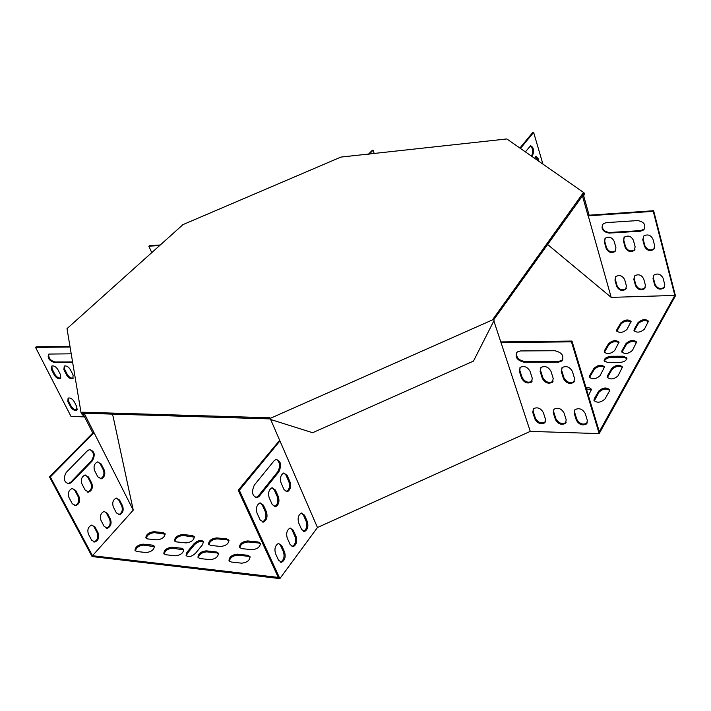 <?xml version="1.0" encoding="UTF-8"?>
<svg xmlns="http://www.w3.org/2000/svg" width="711" height="711" viewBox="0 0 711 711"><rect width="100%" height="100%" fill="white"/><g stroke="black" fill="none" stroke-linecap="round" stroke-linejoin="round"><path stroke-width="1.07" d="M83.151 413.686L82.725 413.215L270.411 418.903L269.922 417.775L82.209 412.202L82.725 413.215L81.561 413.722L81.045 412.718L67.012 328.642L182.22 225.307M493.781 319.71L583.047 195.063M493.665 319.372L494.047 320.528L473.482 361.09L312.636 432.715L270.695 419.517L270.207 418.388L493.665 319.372L493.185 318.857L582.949 193.276L583.251 194.343L584.335 193.872L583.722 196.049M582.949 193.276L584.042 192.805L506.854 138.947L340.871 157.087L182.087 224.996M82.209 412.202L81.045 412.718M270.207 418.388L269.922 417.775M84.778 417.259L81.561 413.722M270.695 419.517L270.411 418.903M584.042 192.805L584.335 193.872M111.956 414.104L113.067 416.335L133.25 510.134L93.941 432.519L92.794 433.026L83.24 414.229L84.325 413.269M279.663 440.287L270.615 419.41L279.663 440.287L238.221 490.217L278.294 577.421L92.474 555.709L133.25 510.134M547.523 244.406L611.184 297.376L674.837 295.421L599.311 431.701L571.973 341.058L571.475 341.849L501.006 342.578L530.273 431.373L317.462 527.518L279.876 578.594L92.092 556.553L49.45 476.877L92.794 433.026M76.512 409.829L77.348 409.012M589.668 375.63L589.392 377.168C592.396 379.736 595.951 379.247 600.048 375.692L604.563 366.912C601.577 364.361 598.049 364.85 593.969 368.36L589.668 375.63L589.641 377.683M604.466 350.585L604.208 351.998C607.158 354.46 610.651 353.971 614.677 350.523L618.988 342.187C616.055 339.76 612.589 340.24 608.572 343.644L604.466 350.585L604.457 352.505M616.881 329.584L620.827 322.91C624.782 319.603 628.204 319.115 631.092 321.452L626.951 329.433C622.978 332.775 619.539 333.272 616.633 330.899L616.881 329.584L617.166 330.606L621.112 323.914C624.436 320.874 627.769 320.226 631.119 321.967M182.665 534.539C177.448 535.223 174.746 537.312 174.559 540.813L176.497 541.906L186.122 542.902C191.375 542.235 194.085 540.138 194.272 536.618L192.272 535.49L182.665 534.539L183.145 535.516C178.497 535.97 175.75 537.889 174.888 541.267M216.757 537.898C211.46 538.556 208.732 540.662 208.572 544.244L210.66 545.426L220.677 546.466C226 545.826 228.746 543.711 228.898 540.111L226.738 538.885L216.757 537.898L217.228 538.894C212.491 539.329 209.718 541.267 208.901 544.706M247.704 540.947L258.04 541.969L260.35 543.302C260.217 546.955 257.453 549.088 252.058 549.701L241.687 548.625L239.456 547.346C239.589 543.711 242.335 541.578 247.704 540.947L248.166 541.96L258.511 542.982L260.493 543.835M622.036 350.479L621.787 351.865C624.8 354.389 628.346 353.909 632.417 350.416L636.621 342.053C633.634 339.556 630.115 340.036 626.062 343.475L622.036 350.479L622.036 352.38M607.523 375.728L607.256 377.239C610.331 379.878 613.931 379.398 618.072 375.79L622.489 366.974C619.441 364.361 615.859 364.841 611.736 368.396L607.523 375.728L607.514 377.763M206.27 550.865C200.893 551.514 198.129 553.682 197.987 557.353L200.049 558.544L210.101 559.664C215.513 559.024 218.286 556.855 218.437 553.167L216.295 551.932L206.27 550.865L206.75 551.86C201.933 552.296 199.124 554.278 198.316 557.815M172.044 547.212C166.747 547.897 164.01 550.038 163.832 553.638L165.743 554.731L175.413 555.806C180.736 555.131 183.491 552.989 183.669 549.372L181.687 548.243L172.044 547.212L172.533 548.199C167.805 548.652 165.014 550.616 164.161 554.082M609.3 391.308L604.963 398.987C600.759 402.702 597.098 403.181 593.978 400.435L594.254 398.809L598.644 391.166C602.83 387.504 606.465 387.033 609.567 389.744L609.3 391.308M146.155 552.545L136.814 551.505L135.019 550.492C135.223 546.963 137.943 544.848 143.169 544.146L152.492 545.133L154.349 546.181C154.145 549.736 151.407 551.852 146.155 552.545M186.922 552.331L186.078 555.46C188.504 557.451 191.65 556.722 195.534 553.265L202.608 544.599L203.426 541.569C201.026 539.587 197.889 540.298 194.023 543.711L186.922 552.331L187.411 553.318L186.406 555.922M619.592 362.503C624.196 362.006 626.622 360.486 626.862 357.944L623.174 356.229L611.344 356.264C606.759 356.78 604.35 358.3 604.119 360.841L607.709 362.512L619.592 362.503M237.35 554.171L247.739 555.282L250.023 556.615C249.899 560.375 247.108 562.561 241.624 563.174L231.208 562.01L229.004 560.721C229.12 556.98 231.902 554.802 237.35 554.171L237.83 555.184L248.21 556.295L250.174 557.148M634.203 329.317L638.069 322.581C642.06 319.23 645.535 318.759 648.476 321.159L644.433 329.157C640.424 332.544 636.932 333.032 633.963 330.597L634.203 329.317L634.479 330.339L638.354 323.603C641.704 320.519 645.09 319.879 648.503 321.674M156.971 539.889L147.666 538.929L145.853 537.916C146.066 534.476 148.75 532.406 153.905 531.704L163.192 532.619L165.068 533.668C164.854 537.125 162.152 539.205 156.971 539.889M586.086 387.859C588.975 387.477 590.734 388.019 591.374 389.486L588.441 395.654M84.44 416.886L71.011 416.45L35.55 347.386L70.087 347.03M674.837 295.421L653.249 211.336L653.631 210.723L675.45 295.794L599.186 433.612L530.273 431.373M604.608 367.436C601.186 365.498 597.738 366.147 594.272 369.4L589.979 376.67M619.032 342.711C615.646 340.88 612.26 341.529 608.865 344.666L604.768 351.616M616.881 331.397L617.166 330.606M194.423 537.143L183.145 535.516M229.049 540.644L227.218 539.88L217.228 538.894M239.785 547.817C240.567 544.333 243.358 542.377 248.166 541.96M636.665 342.578C633.208 340.685 629.777 341.333 626.347 344.506L622.329 351.518M622.534 367.507C619.041 365.498 615.539 366.147 612.038 369.444L607.825 376.777M218.588 553.7L216.775 552.927L206.75 551.86M183.82 549.905L172.533 548.199M594.236 400.968L598.955 392.223C602.537 388.828 606.092 388.179 609.62 390.277M135.357 550.936C136.245 547.514 139.018 545.577 143.666 545.106L154.5 546.706M203.577 542.102C200.875 540.716 197.845 541.586 194.503 544.697L187.411 553.318M626.906 358.468L623.467 357.269L611.638 357.304C607.585 357.669 605.168 359.019 604.377 361.348M229.324 561.201C230.106 557.611 232.932 555.602 237.83 555.184M634.212 331.104L634.479 330.339M146.182 538.36C147.079 535.036 149.808 533.134 154.385 532.663L165.219 534.192M586.406 388.908L591.436 390.01M93.941 432.519L84.405 413.722M83.24 414.229L83.071 413.224M49.45 476.877L50.339 476.939L93.985 432.75M238.221 490.217L239.34 490.297L279.876 578.594M50.339 476.939L92.474 555.709M92.403 460.781L71.5 482.422L69.243 483.756C63.937 482.511 62.932 478.734 66.23 472.433L87.32 450.881L89.337 449.663C94.545 450.845 95.567 454.551 92.403 460.781L91.515 460.728L70.602 482.36L67.785 483.773M72.264 503.735L68.985 497.558C67.598 493.23 68.629 490.208 72.078 488.493L75.748 490.483L78.992 496.642C80.361 500.988 79.312 504.01 75.846 505.708L72.264 503.735M97.798 476.823L94.652 470.709C93.328 466.523 94.279 463.599 97.505 461.937L101.131 463.936L104.241 470.033C105.548 474.228 104.579 477.152 101.335 478.796L97.798 476.823M85.178 490.128L81.961 483.987C80.61 479.729 81.596 476.761 84.929 475.064L88.573 477.063L91.755 483.196C93.097 487.462 92.092 490.43 88.733 492.101L85.178 490.128M116.364 512.853L113.307 506.925C112.018 502.695 113.005 499.771 116.257 498.144L119.581 500.055L122.603 505.965C123.883 510.214 122.887 513.138 119.617 514.737L116.364 512.853M91.63 540.156L88.44 534.165C87.098 529.784 88.155 526.762 91.63 525.091L94.99 526.984L98.145 532.957C99.478 537.356 98.394 540.378 94.91 542.022L91.63 540.156M104.126 526.353L101.006 520.399C99.691 516.088 100.713 513.12 104.073 511.467L107.423 513.378L110.507 519.314C111.814 523.634 110.774 526.611 107.397 528.229L104.126 526.353M89.87 449.574C93.959 451.992 94.51 455.707 91.515 460.728M72.504 488.43L74.851 490.412L78.103 496.571C79.472 500.917 78.423 503.93 74.957 505.628L74.557 505.681M97.887 461.866L100.242 463.883L103.353 469.971C104.668 474.175 103.699 477.09 100.447 478.734L100.091 478.796M85.329 475.001L87.684 477.001L90.866 483.125C92.208 487.399 91.204 490.368 87.844 492.03L87.462 492.092M116.56 498.1L118.701 499.984L121.723 505.894C123.003 510.134 121.999 513.058 118.728 514.657L118.444 514.693M91.977 525.047L94.101 526.895L97.256 532.868C98.589 537.258 97.505 540.28 94.021 541.924L93.701 541.96M104.401 511.431L106.534 513.298L109.618 519.234C110.925 523.554 109.885 526.522 106.508 528.149L106.206 528.184M35.55 347.386L36.217 346.79L69.989 346.426M151.799 252.716L148.866 246.219L149.408 245.73L160.393 244.975M48.792 354.096C48.33 357.944 50.383 360.566 54.96 361.97L72.575 361.952M51.859 366.014L52.143 368.991L54.88 374.359C56.729 377.221 58.746 378.412 60.924 377.941M64.257 366.049L63.883 369.64L66.63 375.053C68.505 377.959 70.549 379.159 72.771 378.643L73.135 375.097L70.389 369.667C68.523 366.752 66.478 365.552 64.257 366.049L64.532 369.036L67.278 374.448C69.145 377.345 71.18 378.545 73.402 378.039M68.105 398.08L67.803 401.475L70.478 406.71C72.362 409.589 74.388 410.762 76.566 410.238L76.859 406.879L74.184 401.626C72.309 398.747 70.282 397.565 68.105 398.08L68.434 400.862L71.109 406.097C72.957 408.941 74.975 410.123 77.161 409.643M71.216 353.82L48.846 354.069C47.086 357.669 48.908 360.504 54.312 362.574L72.673 362.557M57.893 369.622C56.036 366.743 54.018 365.543 51.832 366.023L51.485 369.596L54.24 374.964C56.098 377.843 58.124 379.034 60.302 378.536L60.639 375.008L57.893 369.622M369.045 154.296L373.062 150.225L372.28 150.314L368.262 154.385M373.062 150.225L374.297 153.718M519.91 148.057L532.717 132.504L533.632 132.406L542.92 164.117M148.866 246.219L159.851 245.464M493.941 321.168L501.006 342.578M270.9 420.023L271.486 419.766M317.462 527.518L279.947 440.918L239.34 490.297M571.973 341.058L500.784 341.929M255.711 497.682L258.226 496.082L277.788 471.722C280.543 466.238 280.054 462.114 276.321 459.359M262.19 522.034L262.43 521.99C265.683 520.052 266.661 516.666 265.354 511.84L262.261 505.014L260.173 502.873M286.044 491.719L286.24 491.674C289.279 489.808 290.168 486.546 288.924 481.889L285.982 475.144L283.893 472.966M274.268 506.694L274.482 506.65C277.628 504.739 278.561 501.424 277.281 496.687L274.268 489.897L272.18 487.737M303.375 531.393L303.508 531.366C306.557 529.526 307.472 526.264 306.263 521.581L303.41 515.057L301.535 513.04M280.347 562.161L280.507 562.125C283.778 560.232 284.773 556.846 283.502 551.985L280.525 545.39L278.641 543.408M291.999 546.59L292.15 546.563C295.305 544.697 296.256 541.373 295.021 536.601L292.105 530.042L290.23 528.042M254.325 485.08C251.25 492.154 252.209 496.358 257.222 497.682L259.337 496.162L278.89 471.793C281.823 464.825 280.845 460.701 275.957 459.439L274.064 460.808L254.325 485.08M263.372 505.103L259.906 502.935C256.671 504.89 255.711 508.285 257.035 513.093L260.155 519.945L263.541 522.087C266.794 520.141 267.763 516.764 266.456 511.929L263.372 505.103L262.261 505.014M287.075 475.215L283.68 473.019C280.658 474.912 279.779 478.183 281.041 482.822L284.018 489.595L287.342 491.754C290.372 489.879 291.27 486.617 290.017 481.96L287.075 475.215L285.982 475.144M275.37 489.977L271.94 487.79C268.811 489.719 267.896 493.043 269.185 497.771L272.233 504.579L275.592 506.73C278.73 504.828 279.663 501.504 278.383 496.767L275.37 489.977L274.268 489.897M304.504 515.146L301.384 513.066C298.353 514.924 297.447 518.186 298.673 522.869L301.553 529.419L304.601 531.464C307.641 529.624 308.556 526.362 307.348 521.67L304.504 515.146L303.41 515.057M281.627 545.497L278.463 543.444C275.21 545.364 274.224 548.75 275.512 553.611L278.525 560.232L281.609 562.25C284.88 560.348 285.875 556.962 284.604 552.1L281.627 545.497L280.525 545.39M293.199 530.139L290.061 528.077C286.924 529.962 285.982 533.286 287.235 538.058L290.177 544.635L293.243 546.67C296.398 544.804 297.349 541.48 296.114 536.698L293.199 530.139L292.105 530.042M599.186 433.612L571.475 341.849M516.755 352.416C515.955 357.26 518.55 360.273 524.558 361.446L558.89 361.41L562.863 359.739M561.832 367.898L561.752 370.653L563.939 377.719C566.587 382.331 570 383.62 574.177 381.611L574.506 381.265M519.937 367.676L519.865 370.52L522.123 377.443C524.674 381.869 527.935 383.176 531.917 381.372L532.237 381.06M540.68 367.783L540.6 370.591L542.822 377.585C545.417 382.091 548.759 383.398 552.829 381.496L553.158 381.158M533.25 408.932L533.223 411.518L535.401 418.219C538.031 422.645 541.311 423.916 545.239 422.041L545.479 421.792M574.71 409.971L574.684 412.469L576.79 419.303C579.527 423.898 582.949 425.16 587.073 423.081L587.304 422.814M553.78 409.447L553.745 411.989L555.895 418.752C558.57 423.267 561.921 424.529 565.947 422.556L566.187 422.298M558.393 362.201L561.894 361.028C564.401 355.944 562.046 352.514 554.847 350.727L520.399 350.941L517.244 351.954C514.648 356.922 516.924 360.353 524.043 362.228L558.393 362.201L558.89 361.41M572.408 371.489C569.787 366.894 566.383 365.57 562.197 367.525L561.263 371.453L563.45 378.519C566.107 383.122 569.52 384.42 573.697 382.411L574.568 378.599L572.408 371.489M530.059 371.338C527.535 366.92 524.283 365.587 520.292 367.338L519.35 371.293L521.607 378.225C524.167 382.651 527.429 383.967 531.41 382.163L532.299 378.305L530.059 371.338M551.016 371.409C548.448 366.903 545.124 365.578 541.035 367.427L540.093 371.373L542.324 378.368C544.919 382.882 548.261 384.189 552.34 382.287L553.22 378.448L551.016 371.409M543.328 412.558C540.724 408.141 537.454 406.843 533.508 408.674L532.726 412.309L534.912 419.019C537.543 423.436 540.822 424.716 544.759 422.841L545.497 419.294L543.328 412.558M585.233 413.535C582.531 408.932 579.11 407.652 574.977 409.687L574.204 413.278L576.319 420.112C579.056 424.716 582.487 425.978 586.602 423.898L587.33 420.405L585.233 413.535M564.072 413.038C561.423 408.532 558.082 407.243 554.038 409.172L553.265 412.789L555.415 419.561C558.099 424.067 561.45 425.338 565.476 423.365L566.205 419.846L564.072 413.038M582.46 195.889L588.033 215.682L589.108 215.202L583.544 195.409L582.256 195.738M582.842 194.912L583.544 195.409M611.184 297.376L588.237 215.833L653.249 211.336M520.452 148.439L533.632 132.406M531.313 156.011L531.748 155.469C533.303 151.523 532.859 148.315 530.424 145.835M537.738 160.499L535.676 156.393M531.855 156.393L532.672 155.371C534.263 150.279 533.552 147.079 530.539 145.773L525.385 151.878M538.929 161.326L538.129 158.624L535.836 156.304L534.654 158.34M653.631 210.723L589.108 215.202M606.163 222.641L637.723 220.57C644.237 221.868 646.246 224.978 643.757 229.893L640.522 231.191L609.043 233.101C602.572 231.715 600.635 228.604 603.221 223.769L606.163 222.641M644.504 246.317L642.771 239.758L643.784 236.008C647.685 233.937 650.743 234.994 652.956 239.189L654.671 245.766L653.72 249.419C649.827 251.552 646.752 250.521 644.504 246.317L644.877 245.695L643.153 239.145L643.375 236.452M606.145 248.37L604.35 241.936L605.381 238.141C609.123 236.256 612.055 237.341 614.188 241.376L615.957 247.837L614.988 251.543C611.256 253.471 608.305 252.414 606.145 248.37L606.536 247.757L604.75 241.331L604.981 238.549M625.156 247.348L623.396 240.86L624.418 237.074C628.231 235.11 631.226 236.176 633.403 240.291L635.145 246.815L634.176 250.494C630.364 252.521 627.36 251.472 625.156 247.348L625.538 246.735L623.787 240.247L624.009 237.51M616.695 286.311L614.962 280.063L615.824 276.561C619.53 274.597 622.489 275.646 624.693 279.69L626.418 285.964L625.6 289.377C621.903 291.394 618.934 290.372 616.695 286.311L617.077 285.689L615.344 279.45L615.522 276.908M654.68 284.96L653 278.596L653.844 275.148C657.711 272.988 660.786 274.002 663.087 278.205L664.741 284.596L663.95 287.955C660.101 290.168 657.008 289.164 654.68 284.96L655.044 284.329L653.373 277.965L653.533 275.512M635.518 285.644L633.812 279.334L634.674 275.859C638.451 273.797 641.473 274.828 643.722 278.952L645.41 285.289L644.601 288.675C640.833 290.781 637.803 289.777 635.518 285.644L635.901 285.013L634.194 278.712L634.363 276.215M644.655 228.711L640.904 230.586L609.443 232.497C603.915 231.679 601.666 228.951 602.697 224.312M654.467 248.379L654.093 248.797C650.201 250.93 647.126 249.899 644.877 245.695M615.744 250.539L615.379 250.93C611.647 252.858 608.705 251.801 606.536 247.757M634.932 249.472L634.559 249.881C630.755 251.907 627.742 250.859 625.538 246.735M626.267 288.435L625.973 288.755C622.285 290.763 619.317 289.75 617.077 285.689M664.598 286.968L664.314 287.315C660.466 289.528 657.373 288.533 655.044 284.329M645.259 287.706L644.975 288.044C641.206 290.15 638.185 289.146 635.901 285.013M68.434 400.862L67.803 401.475M71.109 406.097L70.478 406.71M64.532 369.036L63.883 369.64M67.278 374.448L66.63 375.053M52.143 368.991L51.485 369.596M54.88 374.359L54.24 374.964M54.96 361.97L54.312 362.574M623.467 357.269L623.174 356.229M611.638 357.304L611.344 356.264M194.503 544.697L194.023 543.711M143.169 544.146L143.666 545.106M152.492 545.133L152.981 546.101M247.739 555.282L248.21 556.295M594.254 398.809L594.574 399.875M598.644 391.166L598.955 392.223M638.069 322.581L638.354 323.603M182.167 549.23L181.687 548.243M216.775 552.927L216.295 551.932M612.038 369.444L611.736 368.396M626.347 344.506L626.062 343.475M258.04 541.969L258.511 542.982M153.905 531.704L154.385 532.663M163.192 532.619L163.672 533.588M227.218 539.88L226.738 538.885M192.752 536.467L192.272 535.49M620.827 322.91L621.112 323.914M608.865 344.666L608.572 343.644M594.272 369.4L593.969 368.36M295.021 536.601L296.114 536.698M106.534 513.298L107.423 513.378M109.618 519.234L110.507 519.314M283.502 551.985L284.604 552.1M94.101 526.895L94.99 526.984M97.256 532.868L98.145 532.957M306.263 521.581L307.348 521.67M118.701 499.984L119.581 500.055M121.723 505.894L122.603 505.965M633.812 279.334L634.194 278.712M553.265 412.789L553.745 411.989M555.415 419.561L555.895 418.752M653 278.596L653.373 277.965M574.204 413.278L574.684 412.469M576.319 420.112L576.79 419.303M614.962 280.063L615.344 279.45M532.726 412.309L533.223 411.518M534.912 419.019L535.401 418.219M277.281 496.687L278.383 496.767M87.684 477.001L88.573 477.063M90.866 483.125L91.755 483.196M288.924 481.889L290.017 481.96M100.242 463.883L101.131 463.936M103.353 469.971L104.241 470.033M265.354 511.84L266.456 511.929M74.851 490.412L75.748 490.483M78.103 496.571L78.992 496.642M623.396 240.86L623.787 240.247M540.093 371.373L540.6 370.591M542.324 378.368L542.822 377.585M604.35 241.936L604.75 241.331M519.35 371.293L519.865 370.52M521.607 378.225L522.123 377.443M642.771 239.758L643.153 239.145M561.263 371.453L561.752 370.653M563.45 378.519L563.939 377.719M538.129 158.624L537.214 158.713M258.226 496.082L259.337 496.162M277.788 471.722L278.89 471.793M70.602 482.36L71.5 482.422M640.522 231.191L640.904 230.586M609.043 233.101L609.443 232.497M524.043 362.228L524.558 361.446M532.672 155.371L531.748 155.469M77.135 409.678L76.566 410.238M73.393 378.056L72.771 378.643M60.915 377.968L60.302 378.536M292.15 546.563L293.243 546.67M106.508 528.149L107.397 528.229M280.507 562.125L281.609 562.25M94.021 541.924L94.91 542.022M303.508 531.366L304.601 531.464M118.728 514.657L119.617 514.737M644.601 288.675L644.975 288.044M565.476 423.365L565.947 422.556M663.95 287.955L664.314 287.315M586.602 423.898L587.073 423.081M625.6 289.377L625.973 288.755M544.759 422.841L545.239 422.041M274.482 506.65L275.592 506.73M87.844 492.03L88.733 492.101M286.24 491.674L287.342 491.754M100.447 478.734L101.335 478.796M262.43 521.99L263.541 522.087M74.957 505.628L75.846 505.708M634.176 250.494L634.559 249.881M552.34 382.287L552.829 381.496M614.988 251.543L615.379 250.93M531.41 382.163L531.917 381.372M653.72 249.419L654.093 248.797M573.697 382.411L574.177 381.611M256.111 497.602L257.222 497.682M68.354 483.693L69.243 483.756M643.757 229.893L644.139 229.28M561.894 361.028L562.383 360.237"/></g></svg>
